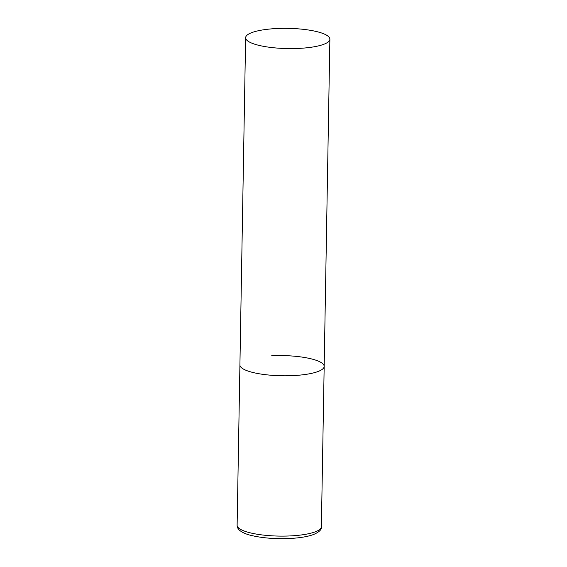 <?xml version="1.0" encoding="UTF-8"?>
<svg xmlns="http://www.w3.org/2000/svg" width="567" height="567" viewBox="0 0 567 567"><rect width="100%" height="100%" fill="white"/><g stroke="black" fill="none" stroke-linecap="round" stroke-linejoin="round"><path stroke-width="0.85" d="M271.735 355.693A42.135 10.107 -179 0 1 324.175 366.395A42.135 10.107 -179 0 1 292.352 375.63A42.135 10.107 -179 0 1 239.912 364.921A42.135 10.107 1 0 0 241.195 367.459A42.135 10.107 1 0 0 287.15 375.779A42.135 10.107 1 0 0 324.175 366.395L321.376 526.722A42.135 10.107 -179 0 1 289.553 535.957A42.135 10.107 -179 0 1 237.119 525.248C237.197 527.345 238.062 529.068 239.699 530.414C242.726 532.76 246.822 534.49 251.982 535.617C262.748 538.069 275.045 539.04 288.879 538.522C299.185 538.055 307.357 536.736 313.395 534.568C319.228 532.101 321.886 529.486 321.376 526.722M246.907 40.271A42.135 10.107 1 0 0 292.863 48.585A42.135 10.107 1 0 0 329.881 39.201A42.135 10.107 1 0 0 328.605 36.664A42.135 10.107 1 0 0 282.649 28.35A42.135 10.107 1 0 0 245.624 37.734A42.135 10.107 1 0 0 246.907 40.271M245.624 37.734L237.119 525.248M324.175 366.395L329.881 39.201"/></g></svg>
